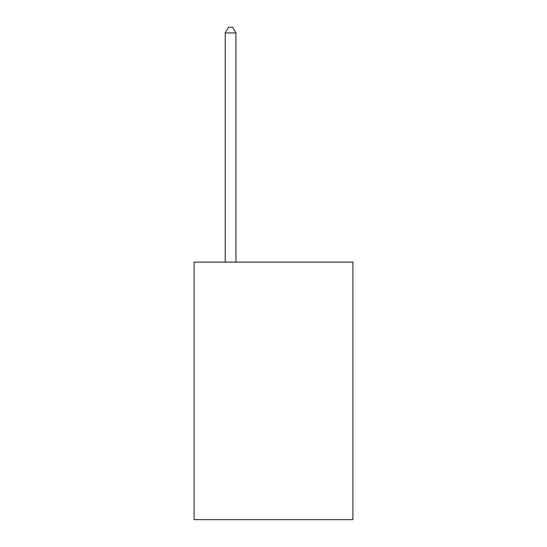 <?xml version="1.0" encoding="UTF-8"?>
<svg xmlns="http://www.w3.org/2000/svg" width="547" height="547" viewBox="0 0 547 547"><rect width="100%" height="100%" fill="white"/><g stroke="black" fill="none" stroke-linecap="round" stroke-linejoin="round"><path stroke-width="0.82" d="M352.904 262.129L352.904 519.65L194.096 519.65L194.096 262.129L352.904 262.129M235.942 262.129L235.942 32.929L225.214 32.929L225.214 262.129M225.214 32.929L228.434 27.35L232.728 27.35L235.942 32.929"/></g></svg>
